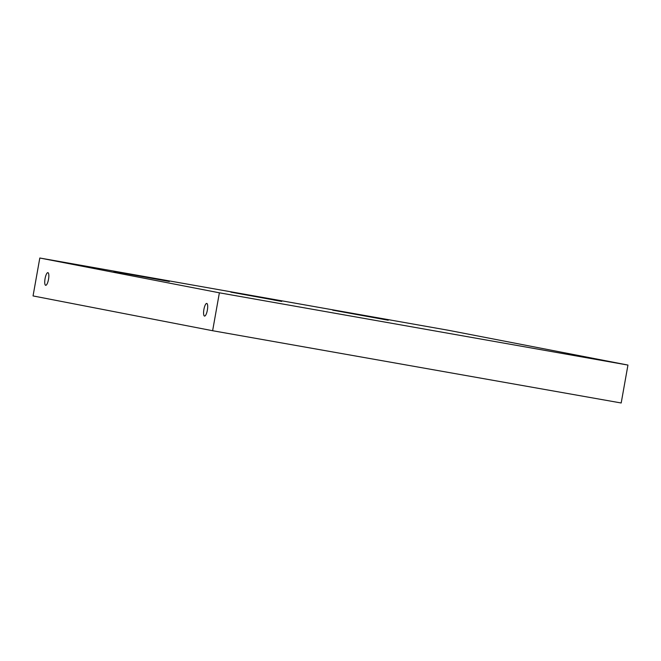 <?xml version="1.0" encoding="UTF-8"?>
<svg xmlns="http://www.w3.org/2000/svg" width="661" height="661" viewBox="0 0 661 661"><rect width="100%" height="100%" fill="white"/><g stroke="black" fill="none" stroke-linecap="round" stroke-linejoin="round"><path stroke-width="0.99" d="M45.064 278.645A6.42 1.76 -80 0 0 45.667 285.304A6.42 1.76 -80 0 0 48.517 279.314A6.42 1.76 -80 0 0 47.906 272.654A6.42 1.76 -80 0 0 45.064 278.645M203.91 309.422A6.42 1.76 -80 0 0 204.522 316.082A6.42 1.76 -80 0 0 207.364 310.092A6.42 1.76 -80 0 0 206.761 303.44A6.42 1.76 -80 0 0 203.91 309.422M255.485 296.351L247.437 294.889L255.485 296.351M281.735 301.433L273.687 299.978L281.735 301.433M388.238 320.221L332.714 310.149L388.238 320.221M169.356 281.512L113.832 271.431L169.356 281.512M276.728 300.466L230.854 292.137L276.728 300.466M39.809 258.013L33.05 295.93L212.627 330.723L621.191 402.987L627.95 365.07L448.373 330.277L39.809 258.013L219.378 292.806L212.627 330.723M219.378 292.806L627.95 365.07"/></g></svg>
